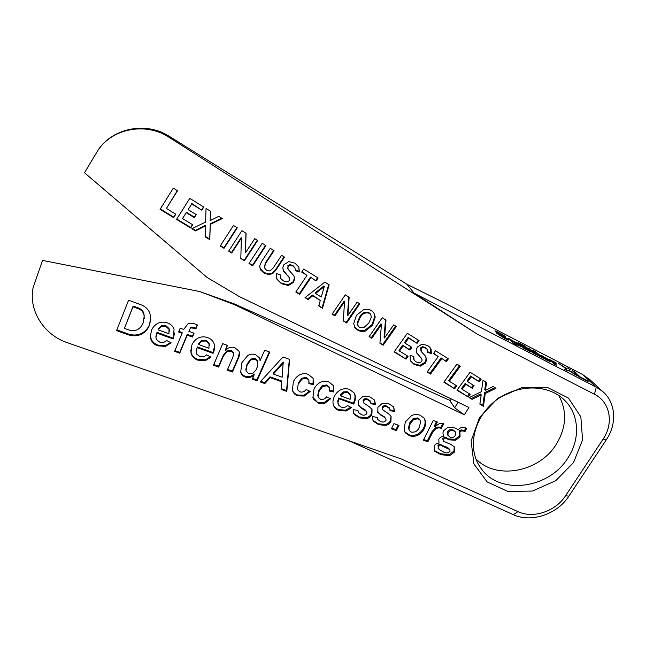 <?xml version="1.0" encoding="UTF-8"?>
<svg xmlns="http://www.w3.org/2000/svg" width="646" height="646" viewBox="0 0 646 646"><rect width="100%" height="100%" fill="white"/><g stroke="black" fill="none" stroke-linecap="round" stroke-linejoin="round"><path stroke-width="0.97" d="M568.569 370.433L567.786 371.006L564.475 369.294L565.767 368.495L558.564 363.44L566.477 368.422L567.067 367.84L570.2 369.464L569.142 370.255L577.128 375.835L568.569 370.433M569.142 370.255L568.892 370.659M567.067 367.84L565.92 369.633L568.109 370.764M566.477 368.422L565.565 369.859M561.745 365.079L561.487 365.483M565.767 368.495L565.064 369.601M542.737 356.85L546.686 358.893L542.535 356.398L542.357 357.456M547.574 360.129L550.562 361.542L547.542 360.597L542.898 357.844L539.781 354.896L546.782 358.36L550.029 360.961L543.407 357.537L547.574 360.129L547.348 360.492M543.407 357.537L543.116 357.989M542.64 355.914L541.889 357.101M530.98 349.922L533.701 351.335L532.845 350.487L534.84 351.206L539.079 354.549L537.27 353.612L539.701 355.994L542.688 358.005L538.223 355.599L534.605 352.231L531.876 350.826L537.27 355.203L532.78 352.789L527.088 347.911L529.478 348.436L530.98 349.922L530.487 350.713M529.478 348.436L528.937 349.3M533.612 352.546L533.265 353.112M531.876 350.826L531.383 351.618M539.022 355.348L538.675 355.898M537.27 353.612L536.778 354.388M536.358 352.708L535.865 353.483M534.84 351.206L534.29 352.07M524.932 346.022L525.957 347.055L522.275 344.649L524.932 346.022L524.697 346.401M513.166 341.702L518.149 344.811L514.248 341.653L512.835 341.153L513.166 341.702L512.641 342.541M518.149 344.811L517.866 345.263M514.878 343.107L514.232 344.148M511.64 340.224L517.688 343.284L521.072 346.458L514.814 343.381L516.913 345.529L514.168 344.116L508.523 338.31L511.64 340.224L511.147 341.007M514.814 343.381L514.313 344.189M520.506 345.521L520.022 346.296M517.688 343.284L517.398 343.753M512.464 340.394L511.721 341.597M511.043 339.61L510.558 340.394M520.619 343.793L526.417 349.631L523.712 348.234L517.955 342.412L520.619 343.793L520.119 344.601M526.53 347.621L530.794 351.892L528.097 350.503L523.858 346.24L526.53 347.621L526.03 348.42M497.791 332.674L497.509 333.142L495.119 331.333L494.973 330.849L496.201 331.204L503.25 334.983L505.866 336.962L497.791 332.674L508.62 339.594L508.846 340.176L507.538 339.828L504.631 338.431L496.822 333.401L499.536 334.741L499.221 335.258M508.62 339.594L508.305 340.111M507.167 338.383L506.553 339.384M505.035 336.994L504.784 337.398M501.546 334.983L501.296 335.387L497.517 333.15M503.25 334.983L502.959 335.452M496.201 331.204L495.773 331.907M499.536 334.741L505.584 338.31L501.304 335.387M505.584 338.31L505.293 338.77M553.921 362.519L556.642 365.248L553.993 363.884L549.488 359.507L556.004 362.931L556.238 363.52L553.88 362.358L553.42 363.318M554.066 361.825L553.226 363.141M553.081 361.38L552.443 362.374M552.556 361.38L552.12 362.059M551.918 360.759L551.482 361.445M586.964 380.437L588.102 381.503L578.614 376.602L572.13 370.481L574.819 371.878L580.221 376.957L586.964 380.437L586.738 380.793M574.819 371.878L574.359 372.589M348.598 440.629L513.279 514.636C531.125 523.082 557.28 514.321 568.932 496.096L606.311 439.773C617.213 423.824 615.888 402.603 602.718 391.508L596.274 387.156L414.021 293.114L406.988 284.288L445.32 303.345L582.684 374.543L590.379 380.106M187.251 335.161L179.741 353.184L174.614 351.351L182.107 333.288L178.595 332.012L180.194 328.144L183.714 329.428L188.018 323.743C190.594 322.927 193.138 323.105 195.641 324.268L197.514 325.011L195.875 328.919L191.571 327.829L190.142 328.644L188.858 331.301L194.075 333.207L192.468 337.059L187.251 335.161L187.243 334.378L179.749 352.369L174.913 350.641M192.468 337.059L192.443 336.275L187.243 334.378M193.776 333.102L192.443 336.275M188.858 331.301L190.142 328.644M191.571 327.829L191.547 327.07L190.126 327.877M194.527 328.346L194.503 327.587L191.547 327.07M195.875 328.919L195.843 328.152L194.503 327.587M197.216 324.89L195.843 328.152M182.107 333.288L182.115 332.512L178.877 331.333M179.741 353.184L179.749 352.369M283.489 362.882L273.395 374.034L273.185 373.194L283.255 362.067L282.14 377.199L273.395 374.034M282.964 356.963L289.634 359.418L286.816 391.419L281.083 389.376L281.737 381.802L270.214 377.66L264.836 383.571L260.201 381.915L282.964 356.963M264.836 383.571L264.65 382.707L260.75 381.318M270.214 377.66L270.012 376.812L264.65 382.707M281.737 381.802L281.519 380.946L270.012 376.812M286.816 391.419L286.582 390.547L281.155 388.609M289.327 359.305L286.582 390.547M354.525 414.635L353.645 413.303L353.112 409.661L357.965 410.444L358.562 412.632L361.275 414.514C363.448 415.653 365.313 415.346 366.863 413.593L366.815 412.027L365.539 410.751L362.059 408.668L358.587 405.535L358.554 400.35L362.769 396.499L369.698 396.805L374.527 400.027L375.528 404.485L370.933 403.782L370.497 401.634L368.252 400.116C366.322 399.123 364.699 399.43 363.367 401.037L363.609 402.894L369.447 406.867L372.064 409.459L371.878 414.554C370.861 416.662 369.165 417.994 366.799 418.56L359.62 417.914L354.525 414.635L353.233 412.334M359.62 417.914L359.233 417.001L354.145 413.723M366.799 418.56L366.395 417.647L359.233 417.001M371.878 414.554L371.466 413.65C370.449 415.749 368.753 417.082 366.395 417.647M371.999 409.346L371.466 413.65M363.367 401.037L363.456 402.563M368.252 400.116L367.84 399.236C365.919 398.243 364.296 398.55 362.971 400.157M370.263 401.134L367.84 399.236M375.528 404.485L375.1 403.597L370.877 402.951M374.519 400.003L375.1 403.597M362.059 408.668L358.239 404.711M365.539 410.751L365.135 409.847L361.663 407.779M366.815 412.027L365.135 409.847M357.731 410.404L358.288 412.003M432.457 432.723L427.878 441.799L423.356 440.184L433.248 420.498L437.35 421.991L434.976 426.699L439.401 423.55L443.762 423.663L441.339 428.443C439.442 427.612 437.552 427.781 435.687 428.944L432.457 432.723L431.916 431.803L427.353 440.855L423.679 439.546M435.687 428.944L435.138 428.023L431.916 431.803M441.339 428.443L440.782 427.523C438.884 426.699 437.003 426.869 435.138 428.023M442.89 423.356L440.782 427.523M434.976 426.699L434.427 425.787L436.494 421.685M427.878 441.799L427.353 440.855M408.918 429.186L409.54 430.72L411.397 432.077C415.257 432.586 417.905 430.906 419.351 427.03L420.643 421.838L420.005 420.15L418.123 418.842L413.698 419.383L410.153 423.8L408.918 429.186L408.433 428.258L409.281 430.244M410.153 423.8L409.661 422.888L408.433 428.258M413.698 419.383L413.198 418.479L409.661 422.888M418.123 418.842L417.615 417.938L413.198 418.479M419.706 419.625L417.615 417.938M417.704 435.315C414.885 436.502 412.124 436.631 409.411 435.687L405.292 432.772L404.097 430.083L405.3 421.983L411.575 415.58C414.433 414.304 417.227 414.167 419.981 415.168L423.954 417.978L425.246 420.457C425.948 423.259 425.585 426.029 424.164 428.791C422.783 431.641 420.627 433.813 417.704 435.315L417.195 434.378C414.385 435.565 411.631 435.687 408.926 434.75L404.735 431.714M424.164 428.791L423.639 427.87C422.266 430.712 420.118 432.885 417.195 434.378M425.246 420.457L424.721 419.553C425.423 422.347 425.06 425.116 423.639 427.87M424.051 418.123L424.721 419.553M409.411 435.687L408.926 434.75M340.507 395.853L340.159 394.981L343.462 391.847L343.817 392.711L340.507 395.853L350.108 399.333L350.439 395.231L349.688 393.624L347.378 391.742L343.462 391.847M350.439 395.231L347.378 391.742M347.75 392.606L343.817 392.711M346.135 411.017L339.19 410.622C336.59 409.717 334.749 408.102 333.683 405.769L333.409 405.236C332.593 402.313 332.9 399.414 334.337 396.523C335.662 393.632 337.777 391.387 340.684 389.796C343.656 388.48 346.595 388.359 349.518 389.433L354.129 392.93L355.114 395.005C355.72 397.912 355.324 400.77 353.935 403.572L353.661 404.089L339.11 398.84L337.947 402.329L338.552 405.099L341.161 407.117C343.559 407.884 345.675 407.36 347.516 405.535L351.553 407.642L346.135 411.017L345.78 410.113L338.843 409.717C336.243 408.813 334.418 407.198 333.344 404.872L333.328 404.832M337.947 402.329L338.044 403.871M339.11 398.84L338.762 397.96L337.6 401.441M353.661 404.089L353.289 403.201L338.762 397.96M353.935 403.572L353.556 402.684L353.289 403.201M355.114 395.005L354.727 394.133C355.332 397.04 354.945 399.89 353.556 402.684M339.19 410.622L338.843 409.717M350.721 407.206L345.78 410.113M257.964 361.986L255.218 359.305L250.866 359.887L247.152 364.974L245.973 370.667L248.775 373.792L252.748 373.461L255.905 370.085L257.488 366.492L257.794 361.162L255.057 358.49L250.713 359.063L247.006 364.15L245.795 369.722M247.152 364.974L247.006 364.15M250.866 359.887L250.713 359.063M255.218 359.305L255.057 358.49M254.193 374.833C251.746 377.345 248.839 378.12 245.48 377.167C242.944 376.238 241.346 374.559 240.7 372.144L241.854 362.721L247.62 355.655C250.163 354.04 252.844 353.709 255.671 354.678L259.474 357.924L260.072 360.654L264.666 350.237L269.753 352.102L257.035 380.785L252.303 379.097L254.193 374.833L254.031 373.986C251.593 376.489 248.694 377.264 245.335 376.311C242.807 375.383 241.216 373.711 240.562 371.305L240.474 371.038M260.072 360.654L259.716 358.691M245.48 377.167L245.335 376.311M257.035 380.785L256.866 379.929L252.61 378.411M269.277 351.933L256.866 379.929M158.157 329.856L158.222 329.08L161.597 325.721L161.548 326.48L158.157 329.856L168.937 333.756L169.026 328.531L165.885 325.657L161.597 325.721M168.994 329.298L165.844 326.416L165.885 325.657M165.844 326.416L161.548 326.48M169.422 331.236L169.026 328.531M165.465 346.393L157.826 345.876C154.693 344.77 152.448 342.792 151.083 339.949L150.365 336.76L151.447 330.502C152.682 327.377 154.83 324.962 157.899 323.275C161.048 321.878 164.262 321.781 167.548 322.992C170.73 324.13 172.91 326.173 174.089 329.113L173.185 338.972L156.849 333.078L155.912 337.882L156.712 339.869L159.724 342.097C162.404 342.961 164.682 342.412 166.555 340.458L171.142 342.808L165.465 346.393L165.505 345.586L157.882 345.077C154.757 343.963 152.521 341.992 151.164 339.158L150.373 334.378M155.839 336.849L156.849 333.078M173.185 338.972L173.209 338.181L156.905 332.302M173.443 338.415L173.467 337.624L173.209 338.181M174.654 332.973L173.467 337.624M151.083 339.949L151.164 339.158M157.826 345.876L157.882 345.077M170.641 342.55L165.505 345.586M210.321 224.356L209.756 239.618L205.258 236.888L205.719 225.842L195.472 230.921L191.846 228.716L205.549 222.079L206.05 208.456L210.572 211.258L210.12 220.649L218.736 216.321L222.329 218.558L210.321 224.356L210.257 223.815L209.692 239.052L205.283 236.363M221.82 218.235L210.257 223.815M210.12 220.649L210.483 211.21M195.472 230.921L195.439 230.372L192.338 228.474M205.719 225.842L205.662 225.301L195.439 230.372M209.756 239.618L209.692 239.052M275.979 269.971L272.741 273.605L268.841 274.615L263.988 273.08L260.451 269.697L259.716 265.869L261.59 261.517L270.278 248.298L274.049 250.64L265.53 263.568L264.384 267.727L266.467 270.165L269.802 270.957L273.08 268.187L281.591 255.315L284.498 257.116L275.979 269.971L275.761 269.342L272.531 272.967L268.639 273.969L263.802 272.442L259.773 267.912M264.384 267.727L265.336 262.946L273.621 250.373M260.451 269.697L260.273 269.067M263.988 273.08L263.802 272.442M268.841 274.615L268.639 273.969M272.741 273.605L272.531 272.967M284.046 256.833L275.761 269.342M357.101 302.15L359.822 303.838L346.636 322.984L343.276 320.941L344.568 301.747L334.911 315.846L332.109 314.134L345.303 294.834L349.155 297.225L347.903 315.531L357.101 302.15M347.903 315.531L347.524 314.812L348.743 296.966M334.911 315.846L332.351 313.778M344.568 301.747L344.189 301.052L334.563 315.127M346.636 322.984L343.309 320.456M359.208 303.459L346.256 322.249M414.167 364.522L410.267 360.5L410.113 355.284L413.787 356.544L414.143 360.234L416.21 361.946L419.375 362.874L421.539 361.712L422.113 360.064L421.458 358.457L416.355 352.231L416.21 349.688L417.364 347.031L422.008 344.165L427.684 345.521L429.897 347.378L431.092 349.139L431.31 353.524L427.668 352.401L427.2 349.421L425.835 348.242L423.049 347.459L421.071 348.614L421.402 351.707L425.326 355.986L426.74 359.459L425.488 363.109L420.457 366.129L414.167 364.522L410.275 360.525M420.457 366.129L419.924 365.321L413.65 363.714M425.488 363.109L424.947 362.309L419.924 365.321M426.74 359.459L426.19 358.667L424.947 362.309M425.423 356.108L426.19 358.667M421.071 348.614L420.538 347.847L420.982 351.101M423.049 347.459L422.516 346.692L420.538 347.847M425.835 348.242L425.294 347.475L422.516 346.692M426.909 349.018L425.294 347.475M431.31 353.524L430.761 352.74L427.733 351.812M431.092 349.139L430.543 348.372L430.761 352.74M429.994 347.491L430.543 348.372M421.249 358.142L416.823 353.112M413.174 356.334L413.852 359.79M485.259 393.471L483.442 406.302L479.857 404.121L481.213 394.835L472.048 399.365L469.157 397.605L481.399 391.686L483.014 380.252L486.616 382.489L485.412 390.37L493.116 386.518L495.991 388.303L485.259 393.471L484.605 392.623L482.788 405.438L479.921 403.685M494.933 387.648L484.605 392.623M485.412 390.37L484.758 389.53L485.897 382.044M472.048 399.365L469.594 397.395M481.213 394.835L480.567 393.987L471.418 398.509M483.442 406.302L482.788 405.438M441.654 358.691L430.559 374.099L427.111 371.999L438.206 356.56L433.442 353.612L435.485 350.77L448.413 358.788L446.378 361.615L441.081 357.9L430.01 373.283L427.353 371.66M446.378 361.615L441.081 357.9M447.613 358.296L445.797 360.823M438.206 356.56L433.66 353.314M430.559 374.099L430.01 373.283M357.585 323.63L358.183 326.06L359.556 327.361L363.73 327.74L368.85 322.984L371.369 317.202L370.739 314.562L369.391 313.318C365.345 312.115 362.245 313.585 360.072 317.727L357.585 323.63L357.181 322.903L357.908 325.56M360.072 317.727L359.669 317L357.181 322.903M369.391 313.318L368.963 312.607C364.933 311.412 361.833 312.874 359.669 317M370.594 314.336L368.963 312.607M365.386 330.986C362.6 331.818 360.008 331.519 357.626 330.09L354.912 327.587L353.693 323.662L356.447 315.329L363.512 309.733C366.339 308.845 368.955 309.135 371.369 310.581L373.84 312.825L375.237 316.984L372.516 325.269L365.386 330.986L364.974 330.243C362.188 331.067 359.612 330.768 357.23 329.347L354.444 326.739M372.516 325.269L372.088 324.542L364.974 330.243M375.237 316.984L374.801 316.274L372.088 324.542M373.905 312.906L374.801 316.274M357.626 330.09L357.23 329.347M276.948 279.242L276.496 273.549L280.542 274.978L280.784 278.499L283.457 280.905L286.929 281.971L289.214 280.735L289.747 278.951L289.319 277.691L283.481 271.021L282.786 267.549L283.893 264.666L288.762 261.614L294.988 263.188L298.872 267.186L299.34 271.966L295.343 270.682L294.972 267.84L293.131 266.128L290.07 265.223L287.995 266.451L288.059 269.196L293.777 275.624L294.713 278.361L293.559 282.318L288.286 285.532L281.39 283.675L276.948 279.242L276.335 277.627M281.39 283.675L276.722 278.587M288.286 285.532L288.035 284.87L281.155 283.013M293.559 282.318L293.3 281.664L288.035 284.87M294.713 278.361L294.455 277.715L293.3 281.664M294.027 276.076L294.455 277.715M287.995 266.451L287.753 268.47M290.07 265.223L289.82 264.61L287.745 265.837M293.131 266.128L292.872 265.506L289.82 264.61M294.996 267.88L292.872 265.506M299.34 271.966L299.074 271.336L295.375 270.149M298.856 267.161L299.074 271.336M289.368 277.78L282.94 269.85M280.243 274.873L280.485 277.732M233.464 225.462L237.268 227.82L224.033 248.322L220.229 245.997L233.464 225.462M224.033 248.322L223.936 247.733L220.472 245.617M236.929 227.61L223.936 247.733M182.527 218.55L192.734 224.784L190.691 228.006L176.544 219.398L189.779 198.362L203.781 207.051L201.802 210.168L191.741 203.942L188.148 209.643L196.239 214.625L194.317 217.662L186.226 212.687L182.527 218.55L186.226 212.687M194.317 217.662L194.293 217.137L186.218 212.179M195.98 214.464L194.293 217.137M188.148 209.643L191.741 203.942M201.802 210.168L191.717 203.45M203.522 206.89L201.762 209.659M190.691 228.006L190.667 227.465L176.786 219.002M192.476 224.622L190.667 227.465M262.228 243.3L265.95 245.609L252.715 265.789L248.993 263.52L262.228 243.3M252.715 265.789L249.243 263.148M265.538 245.359L252.554 265.167M324.292 286.566L315.523 293.518L315.216 292.848L323.961 285.903L324.292 286.566L321.248 297.031L315.523 293.518M324.776 282.1L329.137 284.805L322.483 308.279L318.72 305.986L320.295 300.414L312.737 295.795L308.061 299.494L305.025 297.644L324.776 282.1M308.061 299.494L305.388 297.354M312.737 295.795L312.438 295.117L307.771 298.807M320.295 300.414L312.438 295.117M322.483 308.279L318.849 305.55M328.685 284.531L322.168 307.577M399.503 351.069L408.07 356.301L406.035 359.168L394.157 351.925L407.319 333.296L419.068 340.587L417.106 343.349L408.652 338.124L405.082 343.179L411.882 347.362L409.976 350.043L403.177 345.876L399.503 351.069L399.01 350.285L402.676 345.101L403.177 345.876M409.976 350.043L402.676 345.101M411.139 346.902L409.467 349.268M405.082 343.179L404.582 342.412L408.151 337.374L408.652 338.124M417.106 343.349L408.151 337.374M418.325 340.127L416.581 342.59M406.035 359.168L394.399 351.585M407.327 355.849L405.543 358.368M462.132 389.32L470.264 394.286L468.237 397.048L456.972 390.184L470.07 372.225L481.213 379.137L479.259 381.802L471.249 376.844L467.688 381.713L474.132 385.678L472.234 388.27L465.79 384.313L462.132 389.32L461.519 388.48L465.168 383.482L465.79 384.313M472.234 388.27L465.168 383.482M473.276 385.153L471.604 387.43M467.688 381.713L467.066 380.882L470.619 376.029L471.249 376.844M479.259 381.802L470.619 376.029M480.349 378.604L478.613 380.97M468.237 397.048L457.215 389.853M469.4 393.761L467.615 396.192M449.341 381.293L456.787 385.848L454.655 388.779L443.867 382.206L456.98 364.102L460.315 366.177L449.341 381.293L448.752 380.47L459.492 365.668M454.655 388.779L444.109 381.867M455.955 385.339L454.065 387.931M393.705 324.857L396.345 326.488L383.175 345.239L379.921 343.26L381.439 324.51L371.805 338.31L369.084 336.655L382.262 317.759L385.993 320.069L384.515 337.955L393.705 324.857M384.515 337.955L384.063 337.204L385.492 319.762M371.805 338.31L369.326 336.308M381.439 324.51L380.995 323.775L371.377 337.551M383.175 345.239L379.961 342.784M395.643 326.06L382.723 344.471M310.815 277.764L299.647 294.366L295.803 292.024L306.963 275.382L301.658 272.103L303.709 269.035L318.131 277.982L316.08 281.026L310.516 277.118L299.381 293.688L296.046 291.661M316.08 281.026L310.516 277.118M317.606 277.651L315.773 280.372M306.963 275.382L301.876 271.772M299.647 294.366L299.381 293.688M254.718 238.649L257.673 240.482L244.438 260.75L240.805 258.529L241.394 238.059L231.712 252.99L228.668 251.141L241.895 230.695L246.078 233.287L245.488 252.812L254.718 238.649M245.488 252.812L245.916 233.182M231.712 252.99L228.91 250.761M241.394 238.059L241.249 237.494L231.591 252.392M244.438 260.75L240.813 258.012M257.278 240.239L244.293 260.136M166.418 208.472L175.793 214.197L173.637 217.621L160.071 209.361L173.298 188.148L177.497 190.748L166.418 208.472L177.303 190.627M173.637 217.621L173.661 217.096L160.313 208.965M175.567 214.06L173.661 217.096M198.451 344.439L198.419 343.64L201.778 340.329L201.827 341.12L198.451 344.439L208.965 348.242L209.021 343.074L205.985 340.256L201.778 340.329M209.078 343.866L206.042 341.04L205.985 340.256M206.042 341.04L201.827 341.12M209.417 345.222L209.021 343.074M205.371 360.67L197.886 360.177C194.834 359.095 192.661 357.157 191.369 354.379L190.99 352.853L191.854 345.085C193.114 342.017 195.262 339.643 198.29 337.971C201.399 336.59 204.556 336.493 207.754 337.672C210.862 338.787 212.97 340.781 214.084 343.672C214.9 346.789 214.642 349.833 213.309 352.805L213.051 353.354L197.119 347.605L196.206 352.74L196.885 354.283L199.808 356.463C202.424 357.303 204.661 356.762 206.534 354.832L210.992 357.125L205.371 360.67L205.323 359.838L197.854 359.354C194.809 358.272 192.637 356.342 191.353 353.556L190.643 349.979M197.119 347.605L196.045 350.512M213.051 353.354L212.986 352.546L197.087 346.805M213.309 352.805L213.245 351.997L212.986 352.546M214.496 346.062L213.245 351.997M191.369 354.379L191.353 353.556M197.886 360.177L197.854 359.354M210.418 356.826L205.323 359.838M297.556 389.029L298.331 382.884L297.556 389.029L297.935 390.087L300.075 391.912C302.603 392.469 304.637 391.662 306.18 389.498L310.209 391.419L304.403 396.038L304.129 395.158L297.62 394.997C295.157 394.149 293.462 392.631 292.549 390.45L292.299 389.853M304.403 396.038L297.879 395.877C295.408 395.029 293.712 393.511 292.8 391.331L292.355 390.257L293.413 381.681C294.697 378.774 296.772 376.489 299.639 374.833C302.465 373.485 305.308 373.315 308.166 374.341L313.076 378.306L313.35 384.612L308.869 383.635L308.925 380.26L306.656 378.306L302.045 379.081L301.779 378.233L298.331 382.884M302.045 379.081L298.597 383.74M306.656 378.306L306.374 377.458L301.779 378.233M308.828 379.969L306.374 377.458M313.35 384.612L313.052 383.748L309.022 382.876M313.149 378.451L313.052 383.748M297.879 395.877L297.62 394.997M309.499 391.088L304.129 395.158M373.759 421.507L373.008 420.376L372.403 416.581L377.199 417.348L377.805 419.585L380.446 421.378C382.585 422.508 384.435 422.201 385.985 420.457L385.945 418.907L384.693 417.639L377.91 412.6L377.853 407.351L382.061 403.524L388.908 403.823L393.616 406.907L394.625 411.421L390.079 410.735L389.643 408.555L387.463 407.101C385.557 406.124 383.942 406.431 382.618 408.022L382.868 409.911L388.585 413.795L391.096 416.25L390.943 421.402C389.918 423.501 388.23 424.826 385.888 425.383L378.774 424.753L373.759 421.507L372.548 419.391M378.774 424.753L378.346 423.833L373.34 420.594M385.888 425.383L385.444 424.454L378.346 423.833M390.943 421.402L390.491 420.489C389.465 422.581 387.778 423.905 385.444 424.454M391.016 416.121L390.491 420.489M382.618 408.022L382.715 409.604M387.463 407.101L387.011 406.213C385.113 405.236 383.498 405.543 382.174 407.133M389.36 407.997L387.011 406.213M394.625 411.421L394.165 410.525L390.031 409.903M393.559 406.827L394.165 410.525M381.261 415.588L377.547 411.793M384.693 417.639L384.249 416.735L380.825 414.684M385.945 418.907L384.249 416.735M376.909 417.308L377.563 419.06M443.309 446.636L440.338 445.005L438.521 446.329L438.949 449.245L443.552 452.071C445.91 453.403 448.066 453.153 450.012 451.312L449.85 449.551L443.309 446.636L442.752 445.683L439.789 444.052L437.972 445.385L438.448 448.332M448.049 448.324L447.484 447.371L442.752 445.683M449.85 449.551L447.484 447.371M438.521 446.329L437.972 445.385M440.338 445.005L439.789 444.052M447.92 435.307L450.141 437.164C452.45 437.996 454.243 437.31 455.511 435.097L455.713 432.586L453.516 430.72L450.294 430.656L448.138 432.634L447.92 435.307L447.525 434.661M448.138 432.634L447.565 431.706L447.347 434.378M450.294 430.656L449.721 429.735L447.565 431.706M453.516 430.72L452.935 429.808L449.721 429.735M455.115 431.633L452.935 429.808M454.534 452.022L449.632 455.632L441.048 454.703L434.782 451.304L434.104 446.055C435.21 444.246 436.841 443.269 439.005 443.14L438.787 439.248C440.007 437.399 441.751 436.43 444.02 436.325C442.809 434.661 442.655 432.82 443.568 430.793L447.718 427.345L454.76 427.862L458.377 429.671C460.267 427.474 462.488 426.812 465.055 427.66L466.711 428.274L464.975 431.657L463.004 430.244L461.325 429.881L459.306 430.777L459.492 435.832L455.107 439.304L448.437 438.9L445.021 437.076L442.68 438.497L443.39 441.202L450.835 444.416L454.154 446.701L454.768 447.638L454.534 452.022L453.952 451.061L449.067 454.663L440.499 453.742L434.387 450.545M449.632 455.632L449.067 454.663M454.227 446.798L453.952 451.061M463.602 431.165L461.922 430.801L459.895 431.698L460.081 436.761L455.696 440.241L449.002 439.837L445.587 438.012L443.237 439.433L442.68 438.497M443.237 439.433L443.237 440.984M445.587 438.012L445.021 437.076M449.002 439.837L448.437 438.9M455.696 440.241L455.107 439.304M460.081 436.761L459.492 435.832M459.895 431.698L459.306 430.777M461.922 430.801L461.325 429.881M464.975 431.657L463.004 430.244M465.806 427.943L464.369 430.745M391.411 428.782L393.947 423.623L398.953 425.423L396.418 430.567L391.411 428.782M396.418 430.567L395.958 429.638L391.734 428.128M398.17 425.141L395.958 429.638M318.066 396.394L318.494 397.581L320.529 399.252C323.032 399.793 325.051 398.994 326.593 396.846L330.566 398.752L324.785 403.33L318.333 403.177L313.576 399.204L312.906 397.621L314.021 389.118C315.321 386.235 317.388 383.974 320.238 382.335C323.048 380.987 325.859 380.817 328.685 381.826L333.433 385.614L333.724 391.993L329.307 391.04L329.355 387.624L327.151 385.759L322.588 386.534L319.132 391.153L318.066 396.394L317.759 395.514L318.082 396.466M319.132 391.153L318.825 390.281L317.759 395.514M322.588 386.534L322.273 385.67L318.825 390.281M327.151 385.759L326.828 384.903L322.273 385.67M329.21 387.245L326.828 384.903M333.724 391.993L333.393 391.129L329.46 390.273M333.473 385.67L333.393 391.129M318.333 403.177L312.874 397.379M324.785 403.33L324.47 402.434L318.034 402.28M329.823 398.388L324.47 402.434M238.398 358.207L232.407 371.991L227.263 370.158L233.053 356.794L233.4 353.209L231.349 351.214L227.085 351.594L223.403 356.059L218.663 367.081L213.479 365.232L222.717 343.664L227.465 345.392L225.309 350.407C227.876 347.661 230.977 346.684 234.619 347.483L238.988 351.158C239.803 353.54 239.601 355.889 238.398 358.207L238.269 357.391L232.294 371.143L227.57 369.455M239.351 352.619L238.269 357.391M225.309 350.407L227.085 345.255M218.663 367.081L218.582 366.242L213.778 364.53M223.403 356.059L223.314 355.243L218.582 366.242M227.085 351.594L226.988 350.786L223.314 355.243M231.349 351.214L231.236 350.415L226.988 350.786M233.4 353.209L233.287 352.401L231.236 350.415M233.481 353.596L233.287 352.401M232.407 371.991L232.294 371.143M143.808 314.287C143.016 311.727 141.296 309.918 138.656 308.869L133.003 306.802L133.124 306.075L124.436 328.37L129.37 330.138C132.042 331.027 134.643 330.922 137.178 329.815C140.109 328.144 142.12 325.762 143.202 322.669L144.171 316.475L143.905 313.552C143.113 310.992 141.393 309.192 138.761 308.142L133.124 306.075M138.656 308.869L138.761 308.142M144.228 318.559L143.905 313.552M133.003 306.802L124.436 328.37M127.359 334.475L116.563 330.623L128.594 300.196L140.771 304.678C145.067 306.277 148.071 309.063 149.775 313.027L150.712 317.162L149.46 325.293C147.837 329.323 145.019 332.375 140.998 334.458C136.532 336.235 131.986 336.235 127.359 334.475L127.496 333.691L116.853 329.888M140.998 334.458L141.103 333.675C136.645 335.444 132.107 335.452 127.496 333.691M149.46 325.293L149.541 324.526C147.918 328.548 145.108 331.6 141.103 333.675M150.809 319.649L149.541 324.526M199.719 291.532L234.829 304.823L464.345 414.829L468.907 407.448L239.27 296.554L207.124 277.465L84.505 172.757L96.561 152.65C110.167 128.643 145.471 121.416 169.325 137.453L477.249 334.152L594.473 394.262C610.187 401.909 614.007 423.34 603.098 439.127L565.541 495.797C555.592 511.39 533.184 518.891 517.963 511.648L401.279 458.975L67.402 342.703C43.944 334.975 28.101 310.145 33.188 287.333L42.547 260.403L199.719 291.532L234.692 304.056L450.302 400.568M573.543 462.584L582.571 439.845L580.843 416.815L568.407 398.041L547.477 387.447L522.21 387.447L497.864 398.17L479.59 417.381L471.104 440.96L473.938 464.014L487.213 481.981L508.087 491.525L532.433 491.049L555.697 480.753L573.543 462.584M458.103 402.232L454.671 407.804L450.068 400.956L451.296 398.945M464.345 414.829L454.671 407.804M477.249 334.152L414.021 293.114M84.505 172.757L96.561 152.65M169.325 137.453L169.43 136.411C145.754 120.842 110.361 128.304 96.787 152.27M169.43 136.411L406.988 284.288M475.795 458.733C496.007 480.293 539.071 472.363 556.198 444.432C566.494 427.482 567.333 411.155 558.717 395.433M567.786 458.127C548.793 489.079 499.633 495.401 481.133 468.552C467.147 450.076 472.533 419.706 493.883 402.006C515.056 384.104 547.275 383.312 564.152 399.817C579.365 414.038 580.568 439.143 567.786 458.127M234.829 304.823L234.692 304.056M555.229 363.876L554.922 364.36M582.684 374.543L596.274 387.156L594.473 394.262M265.53 263.568L265.336 262.946M348.097 312.721L347.718 312.01M418.22 354.912L417.696 354.129M421.022 357.949L420.489 357.165M285.249 273.274L285.007 272.636M288.447 276.625L288.197 275.987M384.75 335.209L384.289 334.458M245.585 249.816L245.432 249.227M441.048 454.703L440.499 453.742M513.279 514.636L517.963 511.648M568.932 496.096L565.541 495.797M606.311 439.773L603.098 439.127M541.994 357.181L542.438 356.471M547.477 360.565L547.751 360.129M512.238 342.122L512.795 341.217M497.396 333.07L497.711 332.545M505.511 338.884L505.858 338.326M553.323 363.23L553.864 362.374M370.085 400.746L370.497 401.634M358.255 404.784L358.587 405.535M353.273 412.398L353.645 413.303M419.488 419.246L420.005 420.15M404.808 431.843L405.292 432.772M349.688 393.624L350.059 394.488M333.344 404.872L333.683 405.769M240.562 371.305L240.7 372.144M169.381 329.896L169.349 330.671M150.437 335.968L150.365 336.76M410.791 361.259L411.3 362.059M426.651 348.654L427.2 349.421M416.904 353.225L417.429 354.008M420.934 357.666L421.458 358.457M370.303 313.851L370.739 314.562M354.525 326.852L354.912 327.587M294.705 267.21L294.972 267.84M283.247 270.391L283.481 271.021M289.069 277.045L289.319 277.691M209.126 343.446L209.191 344.237M190.974 352.038L190.99 352.853M308.643 379.412L308.925 380.26M292.549 390.45L292.8 391.331M389.191 407.666L389.643 408.555M377.579 411.898L377.91 412.6M372.589 419.464L373.008 420.376M454.687 430.963L455.277 431.883M434.483 450.771L434.782 451.304M329.024 386.768L329.355 387.624M313.286 398.324L313.576 399.204M144.26 315.733L144.171 316.475M602.718 391.508L588.95 378.79M481.133 468.552L478.21 463.998"/></g></svg>
